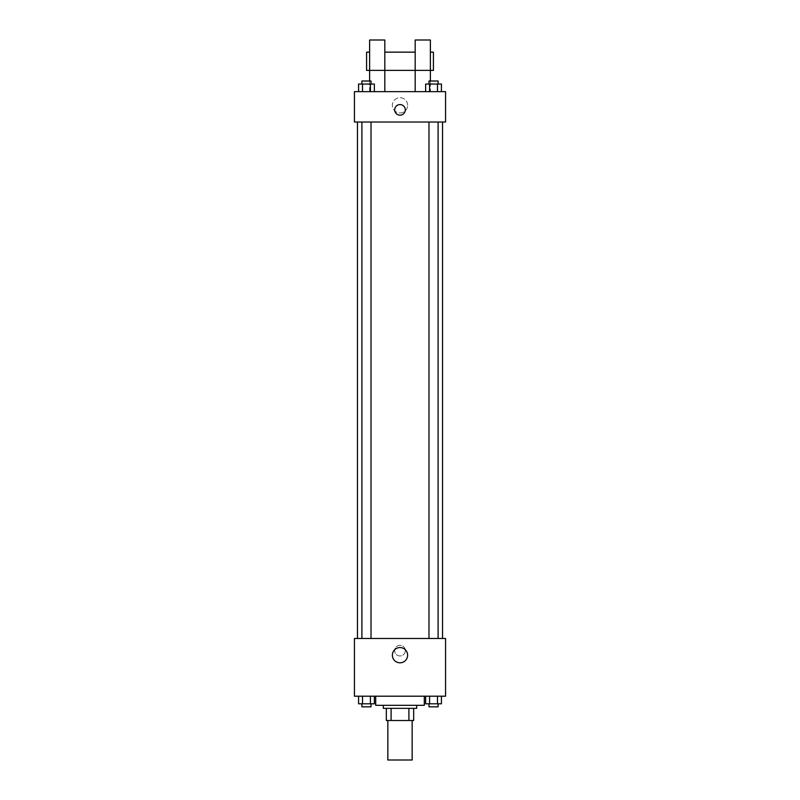 <?xml version="1.0" encoding="UTF-8"?>
<svg xmlns="http://www.w3.org/2000/svg" width="800" height="800" viewBox="0 0 800 800"><rect width="100%" height="100%" fill="white"/><g stroke="black" fill="none" stroke-linecap="round" stroke-linejoin="round"><path stroke-width="0.6" stroke-dasharray="4 3" d="M412.15 760L387.85 760M412.15 720.51L387.85 720.51L412.15 720.51M391.09 720.51L386.33 720.51L386.33 708.35L391.09 708.35L391.09 720.51L413.67 720.51M408.91 708.35L391.09 708.35L408.91 708.35L408.91 720.51M391.09 708.35L386.33 708.35M383.29 708.35L416.71 708.35M400 705.32L383.29 705.32L400 705.32M424.3 705.32L375.7 705.32M424.3 696.2L375.7 696.2L424.3 696.2M358.57 696.2L358.57 703.8L362.51 703.8L358.57 703.8L362.51 703.8L362.51 696.2L370.41 696.2L358.57 696.2L374.35 696.2L362.51 696.2L362.51 703.8L374.35 703.8L370.41 703.8L374.35 703.8L374.35 696.2L370.41 696.2L374.35 696.2L370.41 696.2L370.41 703.8L362.51 703.8L370.41 703.8L370.41 696.2L374.35 696.2L362.51 696.2L374.35 696.2M354.43 696.2L445.57 696.2L445.57 638.48L354.43 638.48L354.43 696.2M425.65 696.2L425.65 703.8L429.59 703.8L425.65 703.8L429.59 703.8L429.59 696.2L437.49 696.2L425.65 696.2L441.43 696.2L429.59 696.2L429.59 703.8L441.43 703.8L437.49 703.8L441.43 703.8L441.43 696.2L437.49 696.2L441.43 696.2L437.49 696.2L437.49 703.8L429.59 703.8L437.49 703.8L437.49 696.2L441.43 696.2L429.59 696.2L441.43 696.2M405.32 650.63A5.32 5.32 0 0 0 397.34 646.03A5.32 5.32 0 0 0 397.34 655.24A5.32 5.32 0 0 0 405.32 650.63A5.32 5.32 0 0 0 397.34 646.03A5.32 5.32 0 0 0 397.34 655.24A5.32 5.32 0 0 0 405.32 650.63M442.53 638.48L357.47 638.48L442.53 638.48M371.02 638.48L361.9 638.48L371.02 638.48L361.9 638.48L371.02 638.48L371.02 122.03L361.9 122.03L371.02 122.03M438.1 638.48L428.98 638.48L438.1 638.48L428.98 638.48L438.1 638.48L438.1 122.03L428.98 122.03L438.1 122.03M354.43 655.95L354.43 645.32L354.43 655.95M445.57 645.32L445.57 655.95L445.57 645.32M407.62 655.19A7.62 7.62 0 0 1 396.19 661.79A7.62 7.62 0 0 1 396.19 648.59A7.62 7.62 0 0 1 407.62 655.19M442.53 122.03L357.47 122.03L442.53 122.03M354.43 122.03L445.57 122.03L445.57 91.65L354.43 91.65L354.43 122.03M407.62 105.32A7.62 7.62 0 0 0 396.19 98.72A7.62 7.62 0 0 0 396.19 111.92A7.62 7.62 0 0 0 407.62 105.32A7.62 7.62 0 0 1 396.19 111.92A7.62 7.62 0 0 1 396.19 98.72A7.62 7.62 0 0 1 407.62 105.32M354.43 109.87L354.43 115.19L354.43 109.87M400 104.56A5.32 5.32 0 0 0 395.4 112.53A5.32 5.32 0 0 0 404.6 112.53A5.32 5.32 0 0 0 400 104.56M445.57 109.87L445.57 115.19L445.57 109.87M374.35 91.65L358.57 91.65L374.35 91.65L358.57 91.65L374.35 91.65L362.51 91.65L374.35 91.65L374.35 84.05L370.41 84.05L374.35 84.05L370.41 84.05L370.41 91.65L358.57 91.65L370.41 91.65L370.41 84.05L362.51 84.05L370.41 84.05L370.41 91.65M441.43 91.65L425.65 91.65L441.43 91.65L425.65 91.65L441.43 91.65L429.59 91.65L441.43 91.65L441.43 84.05L437.49 84.05L441.43 84.05L437.49 84.05L437.49 91.65L425.65 91.65L437.49 91.65L437.49 84.05L429.59 84.05L437.49 84.05L437.49 91.65M369.62 81.01L369.62 91.65L384.81 91.65L384.81 40L369.62 40L369.62 91.65L384.81 91.65M415.19 70.38L430.38 70.38L430.38 40L415.19 40L415.19 91.65L430.38 91.65L430.38 81.01M415.19 91.65L430.38 91.65L430.38 70.38M433.42 52.15L433.42 70.38M366.58 70.38L366.58 52.15M369.62 70.38L384.81 70.38M438.1 703.8L428.98 703.8L438.1 703.8L428.98 703.8L438.1 703.8L438.1 706.84L428.98 706.84L438.1 706.84L428.98 706.84L428.98 703.8M371.02 703.8L361.9 703.8L371.02 703.8L361.9 703.8L371.02 703.8L371.02 706.84L361.9 706.84L371.02 706.84L361.9 706.84L361.9 703.8M437.49 696.2L437.49 703.8M429.59 696.2L429.59 703.8M370.41 696.2L370.41 703.8M362.51 696.2L362.51 703.8M425.65 91.65L425.65 84.05L429.59 84.05L429.59 91.65L425.65 91.65L429.59 91.65L429.59 84.05L425.65 84.05L437.49 84.05M438.1 84.05L428.98 84.05L438.1 84.05L428.98 84.05L438.1 84.05L438.1 81.01L428.98 81.01L438.1 81.01L428.98 81.01L428.98 84.05M358.57 91.65L358.57 84.05L362.51 84.05L362.51 91.65L358.57 91.65L362.51 91.65L362.51 84.05L358.57 84.05L370.41 84.05M371.02 84.05L361.9 84.05L371.02 84.05L361.9 84.05L371.02 84.05L371.02 81.01L361.9 81.01L371.02 81.01L361.9 81.01L361.9 84.05M429.59 84.05L429.59 91.65M362.51 84.05L362.51 91.65M361.9 122.03L361.9 638.48M428.98 122.03L428.98 638.48"/><path stroke-width="1.2" d="M387.85 720.51L387.85 760L412.15 760L412.15 720.51M408.91 708.35L408.91 720.51L386.33 720.51L386.33 708.35M408.91 720.51L413.67 720.51L413.67 708.35L413.67 720.51M416.71 705.32L416.71 708.35L383.29 708.35L383.29 705.32M391.09 708.35L391.09 720.51M375.7 696.2L375.7 705.32L424.3 705.32L424.3 696.2M445.57 696.2L354.43 696.2L354.43 638.48L445.57 638.48L445.57 696.2M407.62 655.19A7.62 7.62 0 0 1 396.19 661.79A7.62 7.62 0 0 1 396.19 648.59A7.62 7.62 0 0 1 407.62 655.19M442.53 122.03L442.53 638.48M428.98 638.48L428.98 122.03M371.02 122.03L371.02 638.48M445.57 122.03L354.43 122.03L354.43 91.65L445.57 91.65L445.57 122.03M400 104.56A5.32 5.32 0 0 1 404.6 112.53A5.32 5.32 0 0 1 395.4 112.53A5.32 5.32 0 0 1 400 104.56M369.62 81.01L369.62 40L384.81 40L384.81 91.65M369.62 52.15L366.58 52.15L366.58 70.38L415.19 70.38L415.19 40L430.38 40L430.38 81.01M415.19 91.65L415.19 70.38L433.42 70.38L433.42 52.15L430.38 52.15M441.43 696.2L441.43 703.8L425.65 703.8L425.65 696.2M437.49 696.2L437.49 703.8M429.59 696.2L429.59 703.8M438.1 703.8L438.1 706.84L428.98 706.84L428.98 703.8M374.35 696.2L374.35 703.8L358.57 703.8L358.57 696.2M370.41 696.2L370.41 703.8M362.51 696.2L362.51 703.8M371.02 703.8L371.02 706.84L361.9 706.84L361.9 703.8M441.43 91.65L441.43 84.05L425.65 84.05L425.65 91.65M437.49 84.05L437.49 91.65M429.59 84.05L429.59 91.65M428.98 84.05L428.98 81.01L438.1 81.01L438.1 84.05M374.35 91.65L374.35 84.05L358.57 84.05L358.57 91.65M370.41 84.05L370.41 91.65M362.51 84.05L362.51 91.65M361.9 84.05L361.9 81.01L371.02 81.01L371.02 84.05M357.47 122.03L357.47 638.48M438.1 638.48L438.1 122.03M361.9 122.03L361.9 638.48M384.81 52.15L415.19 52.15"/></g></svg>
